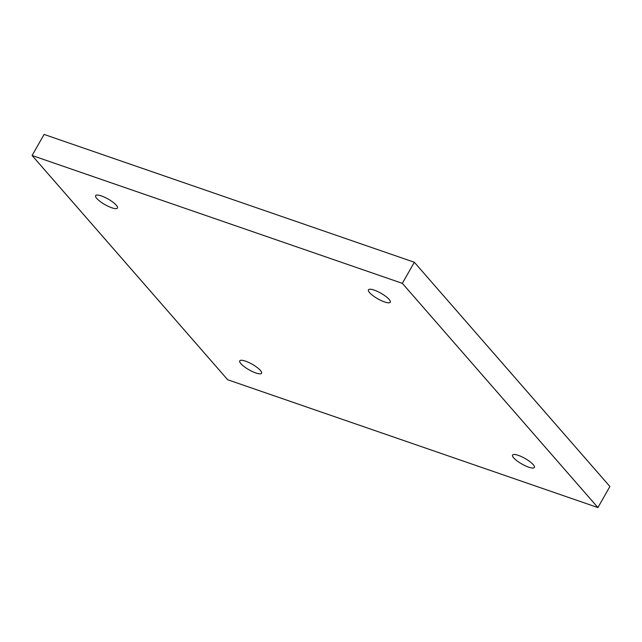 <?xml version="1.0" encoding="UTF-8"?>
<svg xmlns="http://www.w3.org/2000/svg" width="642" height="642" viewBox="0 0 642 642"><rect width="100%" height="100%" fill="white"/><g stroke="black" fill="none" stroke-linecap="round" stroke-linejoin="round"><path stroke-width="0.96" d="M369.623 292.664A12.543 3.202 -150.4 0 0 381.244 300.6A12.543 3.202 -150.4 0 0 390.272 302.221A12.543 3.202 -150.4 0 0 389.108 299.397A12.543 3.202 -150.4 0 0 377.496 291.46A12.543 3.202 -150.4 0 0 368.46 289.839A12.543 3.202 -150.4 0 0 369.623 292.664M513.728 457.89A12.543 3.202 -150.4 0 0 525.349 465.819A12.543 3.202 -150.4 0 0 534.377 467.448A12.543 3.202 -150.4 0 0 533.213 464.615A12.543 3.202 -150.4 0 0 521.593 456.687A12.543 3.202 -150.4 0 0 512.565 455.058A12.543 3.202 -150.4 0 0 513.728 457.89M240.91 363.693A12.543 3.202 -150.4 0 0 252.531 371.622A12.543 3.202 -150.4 0 0 261.559 373.251A12.543 3.202 -150.4 0 0 260.395 370.418A12.543 3.202 -150.4 0 0 248.783 362.489A12.543 3.202 -150.4 0 0 239.747 360.86A12.543 3.202 -150.4 0 0 240.91 363.693M96.806 198.474A12.543 3.202 -150.4 0 0 108.426 206.403A12.543 3.202 -150.4 0 0 117.454 208.032A12.543 3.202 -150.4 0 0 116.29 205.199A12.543 3.202 -150.4 0 0 104.678 197.271A12.543 3.202 -150.4 0 0 95.642 195.641A12.543 3.202 -150.4 0 0 96.806 198.474M597.919 507.573L609.9 486.492L414.331 262.257L44.081 134.427L32.1 155.508L227.669 379.743L597.919 507.573L402.349 283.347L414.331 262.257M402.349 283.347L32.1 155.508"/></g></svg>

